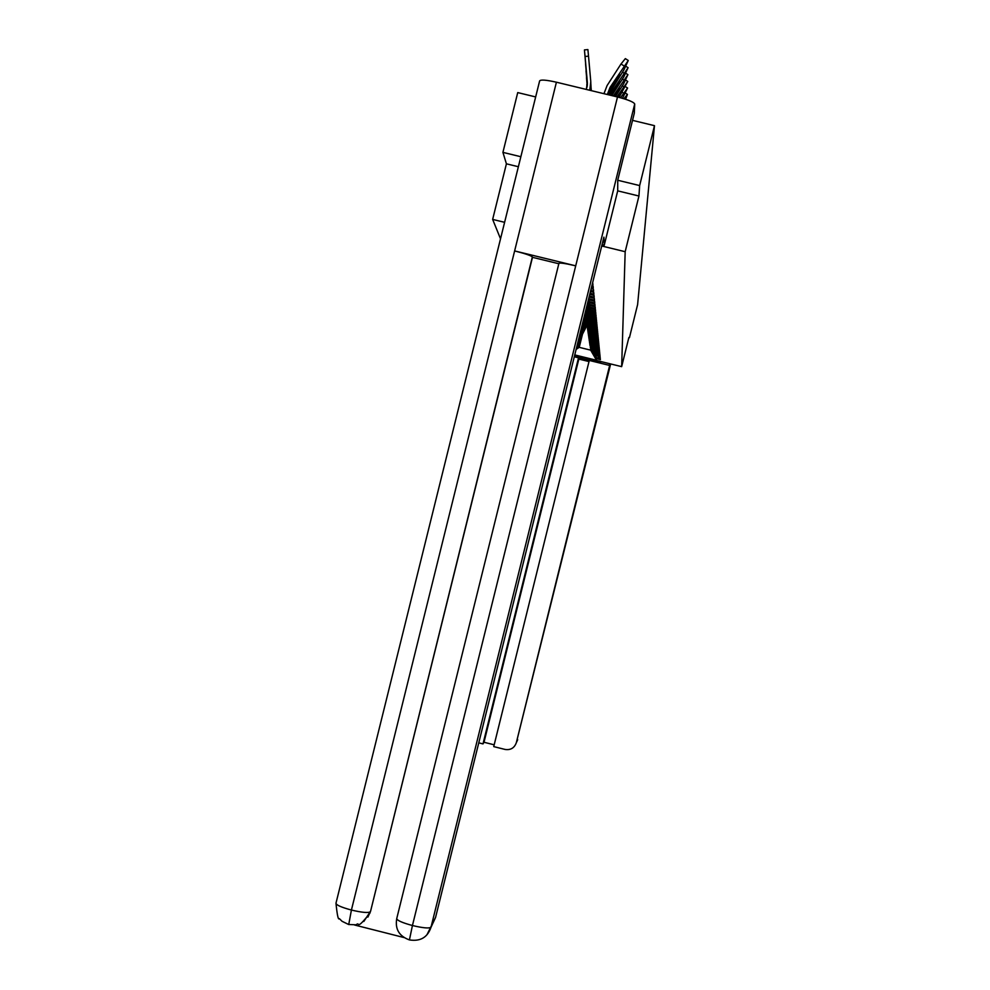 <?xml version="1.0" encoding="UTF-8"?>
<svg xmlns="http://www.w3.org/2000/svg" width="990" height="990" viewBox="0 0 990 990"><rect width="100%" height="100%" fill="white"/><g stroke="black" fill="none" stroke-linecap="round" stroke-linejoin="round"><path stroke-width="1.49" d="M520.864 156.729L502.92 152.373L506.41 163.82L492.649 219.409L500.532 238.825M502.92 152.373L517.733 92.59L535.664 96.933M628.86 337.553L621.658 366.647L574.707 355.125M621.658 366.647L625.173 251.708L601.722 245.99M492.649 219.409L504.615 222.329M574.757 354.915L596.537 360.261L596.339 358.64L600.386 359.63L600.287 358.677L596.228 357.675L590.374 346.723M592.193 284.476L592.961 284.662L592.651 282.62M591.451 287.471L593.282 287.917L593.084 285.949L591.896 285.665M590.733 290.392L593.592 291.085L593.406 289.167L591.166 288.622M590.028 293.226L593.901 294.178L593.715 292.31L590.448 291.506M589.347 295.985L594.198 297.173L594.012 295.354L589.755 294.315M596.228 357.675L600.225 358.058L600.138 357.081L595.943 355.435L600.076 356.45L599.977 355.447L595.745 353.789L599.903 354.804L599.804 353.789L595.534 352.106L599.742 353.133L599.643 352.094L595.324 350.386L599.569 351.425L599.47 350.373L595.114 348.629L599.396 349.68L599.297 348.604L594.978 347.552L594.891 346.846L599.222 347.911L599.111 346.809L594.755 345.745L594.668 345.027L599.049 346.104L598.938 344.978L594.532 343.901L594.446 343.171L598.863 344.248L598.752 343.109L594.297 342.02L594.21 341.265L598.678 342.367L598.554 341.191L594.062 340.09L593.975 339.322L598.48 340.436L598.368 339.236L593.827 338.122L593.728 337.343L598.294 338.469L598.17 337.243L593.579 336.117L593.48 335.325L598.096 336.452L597.972 335.214L593.319 334.075L593.22 333.259L597.886 334.397L597.762 333.123L593.072 331.984L592.961 331.143L597.675 332.306L597.552 331.007L592.8 329.843L592.701 328.989L597.465 330.153L597.329 328.829L592.54 327.653L592.428 326.787L597.242 327.962L597.119 326.601L592.255 325.413L592.156 324.522L597.032 325.722L596.883 324.324L591.983 323.124L591.871 322.208L596.797 323.421L596.661 321.998L591.698 320.785L591.575 319.857L596.562 321.069L596.425 319.609L591.401 318.384L591.278 317.431L596.327 318.669L596.178 317.171L591.092 315.934L590.981 314.956L596.079 316.206L595.931 314.672L590.783 313.422L590.671 312.419L595.832 313.681L595.683 312.122L590.473 310.848L590.349 309.821L595.572 311.095L595.423 309.499L590.151 308.212L590.015 307.16L595.312 308.459L595.151 306.813L589.817 305.502L589.681 304.425L595.052 305.737L594.879 304.054L589.471 302.73L589.347 301.628L594.767 302.952L594.594 301.232L589.124 299.896L588.988 298.757L594.483 300.106L594.309 298.337L589.075 297.05M581.675 333.321L578.754 345.102L576.91 346.215M581.068 334.509L578.754 345.102M578.618 344.433L577.133 345.324M596.141 357.056L590.238 347.28M581.34 331.464L578.395 343.369L577.479 343.926M580.722 332.677L578.395 343.369M596.029 356.066L590.114 345.003M595.943 355.435L589.978 345.56M595.819 354.432L589.817 344.508L589.867 343.245M595.745 353.789L589.718 343.815M595.621 352.762L589.557 342.738L589.595 341.451M595.534 352.106L589.458 342.033M595.411 351.054L589.285 340.931L589.335 339.62M595.324 350.386L589.186 340.226M595.2 349.321L589.013 339.1L589.062 337.763M595.114 348.629L588.902 338.37M594.978 347.552L588.728 337.231L588.778 335.857M594.891 346.846L588.629 336.476M594.755 345.745L588.444 335.313L588.493 333.915M594.668 345.027L588.332 334.558M594.532 343.901L588.159 333.358L588.208 331.935M594.446 343.171L588.048 332.591M594.297 342.02L587.862 331.365L587.912 329.918M594.21 341.265L587.738 330.573M594.062 340.09L587.553 329.336L587.602 327.851M593.975 339.322L587.441 328.532M593.827 338.122L587.243 327.257L587.293 325.735M593.728 337.343L587.12 326.428M593.579 336.117L586.934 325.141L586.983 323.582M593.48 335.325L586.81 324.287M593.319 334.075L586.612 322.963L586.662 321.379M593.22 333.259L586.476 322.109M593.072 331.984L586.278 320.748L586.327 319.127M592.961 331.143L586.142 319.869M592.8 329.843L585.944 318.483L585.993 316.837M592.701 328.989L585.808 317.592M592.54 327.653L585.597 316.169L585.647 314.474L583.939 317.827M592.428 326.787L585.449 315.253M592.255 325.413L585.127 313.038M592.156 324.522L585.152 312.951M591.983 323.124L585.35 312.159M591.871 322.208L585.474 311.64M591.698 320.785L585.672 310.835M591.575 319.857L585.808 310.303M591.401 318.384L586.006 309.474M591.278 317.431L586.142 308.93M591.092 315.934L586.352 308.088M590.981 314.956L586.488 307.531M590.783 313.422L586.699 306.665M590.671 312.419L586.847 306.096M590.473 310.848L587.058 305.205M590.349 309.821L587.206 304.635M590.151 308.212L587.429 303.72M590.015 307.16L587.577 303.126M589.817 305.502L587.812 302.185M589.681 304.425L587.961 301.579M589.471 302.73L588.196 300.626M589.347 301.628L588.357 299.995M589.124 299.896L588.592 299.017M617.711 190.86L638.946 196.02L639.651 185.576L617.735 180.254M639.651 185.576L654.477 125.668L632.536 120.359M629.43 337.689L637.61 304.598L654.477 125.668M638.946 196.02L625.173 251.708M582.491 334.175L579.224 347.341L590.659 350.151L590.622 348.418M581.402 336.315L579.224 347.341L576.118 349.421M578.977 346.141L576.576 347.589M596.339 358.64L590.486 348.963M596.537 360.261L590.659 350.151M506.41 163.82L518.376 166.728M608.355 94.768L623.873 69.956L628.254 60.514L610.013 87.454L607.34 94.52M619.443 74.559L610.026 88.407L607.514 94.557M603.95 93.704L607.08 85.585L621.002 63.991L625.333 58.62L628.106 60.39M619.567 74.646L608.046 94.694M585.053 56.48L584.434 49.908L587.899 49.587L588.518 56.158L585.053 56.48L587.317 81.972L586.377 89.459M589.78 90.276L590.783 81.65L588.518 56.158M590.102 90.35L590.857 82.764M590.671 90.486L590.919 84.224M590.869 90.535L591.03 85.771M584.447 49.946L587.379 83.742M586.55 73.656L587.379 83.519M586.513 73.656L587.367 82.851M558.917 263.389L396.743 918.559L558.917 263.389C559.796 262.61 565.389 263.427 575.71 265.84L617.5 96.971C628.007 99.693 633.749 102.032 634.714 104L634.318 113.132L617.748 180.143L617.711 190.822L604.259 245.174L602.056 244.641M604.259 245.174L603.9 237.142L435.563 917.458L433.075 922.841M539.637 81.019L539.624 80.933C540.59 79.485 546.183 79.905 556.417 82.207L514.627 250.928C525.096 253.601 530.999 255.593 532.36 256.93L370.582 911.221L367.884 917.111M617.5 96.971L556.417 82.207M634.714 104L431.009 927.209C429.214 928.583 423.027 928.026 412.434 925.526L409.427 939.918C399.156 936.218 394.923 929.09 396.743 918.559C396.978 920.415 402.2 922.73 412.434 925.526L575.71 265.84L514.627 250.928L351.413 910.045L348.74 924.524M354.581 925.007L404.056 937.567M558.83 263.748L532.484 257.326L370.582 911.221M435.612 917.223L430.947 927.444C427.494 937.443 420.317 941.614 409.427 939.918L409.526 939.943M574.373 356.474C588.778 360.36 597.589 362.229 600.819 362.08L600.769 361.523M574.299 356.771L578.531 357.811L482.996 743.911L478.764 742.846M589 361.573L578.828 359.073L578.531 357.811M517.708 739.666L516.31 742.748C514.355 748.032 510.593 750.271 505.011 749.43L493.738 746.609L589.285 360.447L609.654 365.446L516.347 742.611L610.657 363.949L516.322 742.735M609.568 363.677L609.654 365.446M578.828 359.073L484.011 742.265L494.183 744.814M484.011 742.265L482.996 743.911M611.758 95.584L623.762 76.973L628.081 67.691L609.617 95.065M619.406 81.539L610.112 94.26M619.517 81.625L611.238 95.461M615.458 96.488L623.65 83.766L627.908 74.671L613.355 95.981M619.369 88.296L613.874 96.092M619.48 88.382L614.951 96.364M619.047 97.354L627.747 81.44L617.018 96.859M617.55 96.983L619.443 94.916L618.416 97.206M622.462 98.295L627.586 88.011L620.532 97.75M625.618 99.272L627.425 94.384L623.898 98.728M591.265 90.635L591.092 87.541M591.315 90.647L591.253 89.632M585.61 63.756L587.33 84.892M587.021 80.623L587.342 84.756M586.971 80.623L587.367 84.459M585.548 63.768L587.367 84.311M586.08 70.81L587.256 85.672M587.268 85.573L586.835 80.475L587.293 85.363M586.018 70.822L587.305 85.251M586.55 77.653L587.169 86.303M586.488 77.665L587.218 85.957M586.996 84.299L587.082 86.823M586.934 84.299L587.132 86.538M587.045 87.046L586.798 84.558L586.996 87.244M583.617 319.127L585.486 315.451M584.038 317.419L585.585 314.375M584.36 316.107L585.399 314.065M582.652 323.062L585.882 316.664M582.33 324.336L585.857 317.382M582.739 322.653L585.832 316.565M583.061 321.379L585.647 316.268M581.378 328.185L586.13 318.805M581.068 329.435L586.303 319.102M581.476 327.801L586.08 318.718M581.786 326.539L585.919 318.372M580.128 333.222L586.365 320.909M579.831 334.447L586.538 321.193M580.227 332.838L586.315 320.822M580.536 331.601L586.216 320.376M580.425 335.177L586.612 322.963M580.128 336.377L586.773 323.247M580.511 334.793L586.587 322.814M580.808 333.581L586.513 322.344M580.771 336.959L586.897 324.881M580.474 338.147L587.008 325.264M580.858 336.588L586.872 324.732M581.155 335.4L586.822 324.225M610.026 88.407L610.013 87.454M610.063 91.365L610.05 90.424M623.935 65.86L621.002 63.991M616.238 80.834L615.297 80.24M587.317 81.972L587.367 82.764M336.031 903.127L335.981 903.202C336.13 905.021 341.278 907.298 351.413 910.045C361.944 912.52 368.206 913.102 370.223 911.79L363.813 921.467M435.563 917.458L426.975 934.721M623.824 73L622.475 72.134M616.25 87.702L615.335 87.108M623.712 79.918L622.401 79.076M616.25 94.347L615.372 93.778M623.613 86.625L622.339 85.821M623.514 93.134L622.277 92.355M539.624 80.933L335.981 903.202C337.169 915.218 338.283 920.354 339.347 918.621L342.057 921.282L348.604 924.487L356.153 924.809C360.273 920.985 355.175 931.887 369.79 913.275L370.149 912.706M626.051 66.392L627.932 67.592M625.94 73.409L627.771 74.572M625.829 80.215L627.611 81.353M625.73 86.823L627.45 87.924M625.618 93.233L627.301 94.31"/></g></svg>
